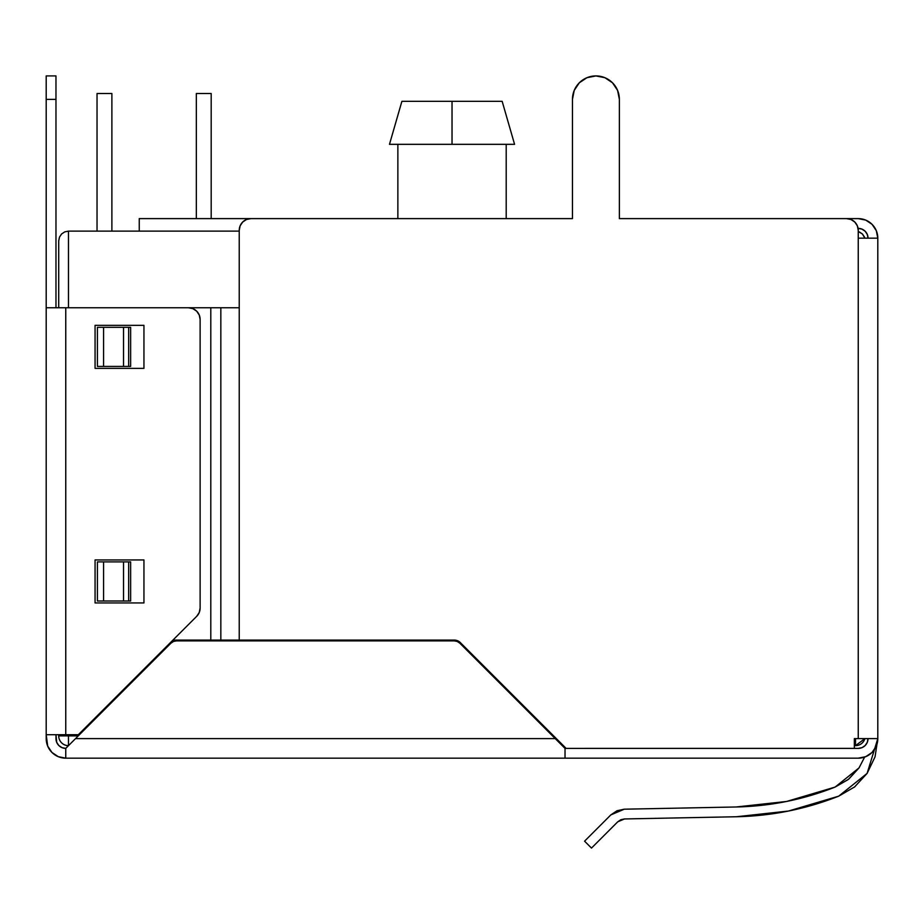 <?xml version="1.0" encoding="UTF-8"?>
<svg xmlns="http://www.w3.org/2000/svg" width="924" height="924" viewBox="0 0 924 924"><rect width="100%" height="100%" fill="white"/><g stroke="black" fill="none" stroke-linecap="round" stroke-linejoin="round"><path stroke-width="1.39" d="M389.478 144.329L401.894 101.328L389.478 144.329L514.576 144.329L502.159 101.328L452.032 101.328L452.032 144.329L514.576 144.329L502.159 101.328L514.576 144.329L502.159 101.328L401.894 101.328L389.478 144.329L401.894 101.328L389.478 144.329L452.032 144.329L452.032 101.328L401.894 101.328L389.478 144.329M68.48 231.127L68.48 307.761L68.48 231.127L239.235 231.127L68.48 231.127L64.749 231.878L68.48 231.127L64.749 231.878L61.573 233.991L64.749 231.878M196.338 93.509L211.192 93.509L211.192 218.618L211.192 93.509L196.338 93.509L196.338 218.618L196.338 93.509M97.032 93.509L111.885 93.509L111.885 231.127L111.885 93.509L97.032 93.509L97.032 231.127L97.032 93.509M506.202 218.618L506.202 144.329L506.202 218.618M397.863 144.329L397.863 218.618L397.863 144.329M502.159 101.328L514.576 144.329L502.159 101.328M553.615 735.874L552.506 735.874L553.615 735.874M254.192 640.875L254.192 640.089L254.192 640.875M78.263 735.874L68.48 735.874L68.48 734.707L68.48 745.656A9.771 9.771 0 0 1 58.709 735.874A9.771 9.771 0 0 0 68.48 745.656L68.48 735.874L58.709 735.874L78.263 735.874M58.709 240.91L58.709 307.761L58.709 240.91L59.459 237.168L61.573 233.991L59.459 237.168L61.573 233.991L59.459 237.168L58.709 240.91M58.709 734.707L58.709 735.874L58.709 734.707M562.289 745.656L563.386 745.656L562.289 745.656L563.386 746.754L459.794 643.162L457.253 641.464L454.262 640.875L176.507 640.875L173.516 641.464L170.975 643.162L75.525 738.611L555.243 738.611L565.026 748.382L858.904 748.371M854.342 745.656L855.52 745.656L864.899 738.611A9.771 9.771 0 0 1 855.52 745.656L855.52 738.611L855.52 745.656L854.342 745.656M864.541 237.168L862.427 233.991L864.541 237.168L862.427 233.991L864.541 237.168L862.427 233.991L859.251 231.878L862.427 233.991L859.251 231.878L862.427 233.991L864.899 238.173L862.427 233.991L864.541 237.168L862.427 233.991L864.541 237.168L862.427 233.991L858.246 231.52L862.427 233.991L859.251 231.878L862.427 233.991L864.899 238.173L862.427 233.991L864.541 237.168L862.427 233.991L864.541 237.168L862.427 233.991L859.251 231.878L862.427 233.991L859.251 231.878L862.427 233.991L864.541 237.168M859.251 231.878L862.427 233.991M139.247 218.618L139.247 231.127L139.247 218.618L250.958 218.618L246.465 219.508L242.666 222.06L240.125 225.86L239.235 230.353L239.235 640.089L454.262 640.089L457.553 640.748L460.348 642.607L566.123 748.382L565.026 748.382L565.026 758.165L65.754 758.165L65.754 748.382L62.012 747.643L58.836 745.529L56.722 742.353L55.971 734.707L55.971 738.611A9.771 9.771 0 0 0 65.754 748.382L170.975 643.162A7.819 7.819 0 0 1 176.507 640.875L454.262 640.875A7.819 7.819 0 0 1 459.794 643.162L555.243 738.611L75.525 738.611L65.754 748.382L65.754 758.165A19.554 19.554 0 0 1 46.2 738.611L46.2 75.918L46.2 99.376L55.971 99.376L55.971 75.918L46.2 75.918M595.888 75.918A23.458 23.458 0 0 1 595.911 75.918L586.936 77.697L579.325 82.79L586.936 77.697L579.325 82.79L574.231 90.39L572.453 99.376A23.458 23.458 0 0 1 595.911 75.918A23.458 23.458 0 0 1 619.369 99.376A23.458 23.458 0 0 0 604.885 77.697L595.911 75.918A23.458 23.458 0 0 0 595.911 75.918L604.885 77.697L595.911 75.918L604.885 77.697L612.496 82.79L617.579 90.39L619.369 99.376L619.369 218.618L846.523 218.618L619.369 218.618L619.369 99.376L619.369 218.618L725.71 218.618M867.105 773.4L838.703 796.165C805.844 809.135 771.748 815.996 736.428 816.747L788.484 811.041L838.703 796.165L788.796 810.983L838.703 796.165L788.796 810.983L838.703 796.165L788.796 810.983L838.703 796.165L854.608 786.925L867.105 773.4L875.063 756.814L877.8 738.611L867.105 773.4L875.063 756.814M854.261 787.202L854.977 786.624M624.462 818.964L736.428 816.747L624.462 818.964L620.824 819.738L624.462 818.964L620.824 819.738L617.74 821.817L624.462 818.964L620.824 819.738L624.462 818.964L620.824 819.738L617.74 821.817L620.824 819.738L624.462 818.964L620.824 819.738L617.74 821.817L620.824 819.738L624.462 818.964L620.824 819.738L617.74 821.817L620.824 819.738L624.462 818.964L620.824 819.738L617.74 821.817L620.824 819.738L617.74 821.817L620.824 819.738L617.74 821.817L591.487 848.082L617.74 821.817M584.569 841.175L591.487 848.082L584.569 841.175L610.833 814.91L624.266 809.193L617.001 810.752L610.833 814.91L584.569 841.175M848.844 779.013L859.02 767.913L864.645 757.091L859.02 767.913L848.844 779.013L859.02 767.913L864.645 757.091L859.02 767.913L848.844 779.013L859.02 767.913L864.645 757.091L859.02 767.913L848.844 779.013L859.02 767.913L864.645 757.091L859.02 767.913L848.844 779.013L859.02 767.913L864.645 757.091L859.02 767.913L848.844 779.013L859.02 767.913L835.1 787.086L786.555 801.466L736.232 806.975L786.555 801.466L736.232 806.975L624.266 809.193L736.232 806.975L786.555 801.466L736.232 806.975L786.555 801.466L835.1 787.086C803.337 799.618 770.373 806.248 736.232 806.975L786.555 801.466L736.232 806.975L786.555 801.466L835.1 787.086L848.163 779.556M859.02 767.913L864.645 757.091L859.02 767.913L848.498 779.29L835.1 787.086L848.498 779.29L859.02 767.913L848.498 779.29L835.1 787.086L848.498 779.29L859.02 767.913L848.498 779.29L835.1 787.086L848.498 779.29L859.02 767.913L848.498 779.29L835.1 787.086L848.498 779.29L859.02 767.913L848.498 779.29L835.1 787.086L848.498 779.29L859.02 767.913L848.498 779.29L835.1 787.086L848.498 779.29L859.02 767.913L864.645 757.091M861.988 229.14L858.246 228.39A9.771 9.771 0 0 1 868.029 238.173L867.278 234.43L865.164 231.254L861.988 229.14L858.246 228.39L858.246 230.353L857.356 225.86L854.816 222.06L851.016 219.508L846.523 218.618L619.369 218.618M877.8 238.173L877.8 738.611L858.246 738.611L858.246 238.173L877.8 238.173L876.31 230.688L872.071 224.347L865.73 220.108L858.246 218.618L778.493 218.618L858.246 218.618L865.73 220.108L858.246 218.618A19.554 19.554 0 0 1 877.8 238.173L876.31 230.688L877.8 238.173L876.31 230.688L877.8 238.173L876.31 230.688L877.8 238.173L858.246 238.173L858.246 230.353L858.246 738.611L854.342 738.611L877.8 738.611L877.8 238.173M78.332 734.707L65.754 734.707L65.754 307.761L188.404 307.761A11.735 11.735 0 0 1 200.127 319.485L200.127 608.038L200.127 319.485L200.127 608.038L199.238 612.531L196.697 616.331A11.735 11.735 0 0 0 200.127 608.038A11.735 11.735 0 0 1 196.697 616.331L78.332 734.707L196.697 616.331L78.332 734.707L46.2 734.707L46.2 307.761L65.754 307.761L46.2 307.761L46.2 99.376L55.971 99.376L55.971 307.761L55.971 75.918M858.246 758.165L565.026 758.165L858.246 758.165L865.73 756.675L872.071 752.436L876.31 746.095L877.8 738.611A19.554 19.554 0 0 1 858.246 758.165M858.246 230.353L857.356 225.86L854.816 222.06A11.735 11.735 0 0 0 846.523 218.618A11.735 11.735 0 0 1 858.246 230.353L858.246 228.39M200.127 319.485A11.735 11.735 0 0 0 196.697 311.192L199.238 315.003L200.127 319.485M192.897 308.662A11.735 11.735 0 0 0 192.885 308.651L196.697 311.192L192.897 308.651L188.404 307.761L192.897 308.651M555.243 738.611L565.026 748.382L564.275 747.643L565.026 748.382L565.026 758.165L65.754 758.165L58.27 756.675L51.929 752.436L47.69 746.095L46.2 734.707L65.754 734.707L65.754 307.761L220.836 307.761L220.836 640.089L172.938 640.089L210.799 640.089L210.799 307.761L188.404 307.761M143.948 559.944L95.068 559.944L95.068 602.945L143.948 602.945L143.948 559.944L95.068 559.944L143.948 559.944L143.948 602.945L143.948 559.944M143.948 325.352L95.068 325.352L95.068 368.364L143.948 368.364L143.948 325.352L95.068 325.352L143.948 325.352L143.948 368.364L143.948 325.352M143.948 368.364L95.068 368.364L143.948 368.364M95.068 368.364L95.068 325.352L95.068 368.364M143.948 602.945L95.068 602.945L143.948 602.945M95.068 602.945L95.068 559.944L95.068 602.945M128.667 600.993L97.413 600.993L97.413 561.896L103.58 561.896L103.58 600.993L103.58 561.896L123.539 561.896L123.539 600.993L123.539 561.896L130.642 561.896L128.667 561.896L130.642 561.896L130.642 600.993L128.667 600.993L128.667 561.896L128.667 600.993L97.413 600.993L97.413 561.896L128.667 561.896M128.667 366.412L97.413 366.412L97.413 327.315L103.58 327.315L103.58 366.412L103.58 327.315L123.539 327.315L123.539 366.412L123.539 327.315L130.642 327.315L128.667 327.315L130.642 327.315L130.642 366.412L128.667 366.412L128.667 327.315L128.667 366.412L97.413 366.412L97.413 327.315L128.667 327.315M586.948 77.697A23.458 23.458 0 0 0 572.453 99.376L572.453 218.618L250.958 218.618L572.453 218.618L250.958 218.618L246.465 219.508L242.666 222.06A11.735 11.735 0 0 0 242.654 222.06M861.988 747.643L858.246 748.382A9.771 9.771 0 0 0 868.029 738.611L867.278 742.353L865.164 745.529L861.988 747.643L858.246 748.382L854.342 748.382L854.342 738.611L854.342 748.382L566.123 748.382L460.348 642.607A8.605 8.605 0 0 0 454.262 640.089L220.836 640.089L239.235 640.089L239.235 230.353A11.735 11.735 0 0 0 239.235 230.353A11.735 11.735 0 0 1 250.958 218.618M565.026 748.382L561.677 745.044M459.794 643.162L457.253 641.464A7.819 7.819 0 0 0 457.253 641.464M454.262 640.875L176.507 640.875L173.516 641.464A7.819 7.819 0 0 0 173.504 641.464M173.516 641.464L170.975 643.162M239.235 230.353L239.235 307.761L220.836 307.761L220.836 640.089L210.799 640.089L210.799 307.761L239.235 307.761M457.553 640.748L454.262 640.089A8.605 8.605 0 0 1 460.348 642.607M572.453 218.618L572.453 99.376L572.453 218.618M130.642 327.315L130.642 366.412L130.642 327.315M130.642 561.896L130.642 600.993L130.642 561.896M75.525 738.611L65.754 748.382M559.794 743.162L558.269 741.649M564.275 747.643L563.686 747.054L564.275 747.643M69.092 745.044L68.48 745.656M67.082 747.054L66.493 747.643L67.082 747.054M72.499 741.649L70.975 743.162M867.359 755.913L872.071 752.436M786.555 801.466L835.1 787.086L786.555 801.466L736.232 806.975L786.555 801.466L835.1 787.086L786.555 801.466L736.232 806.975"/></g></svg>
